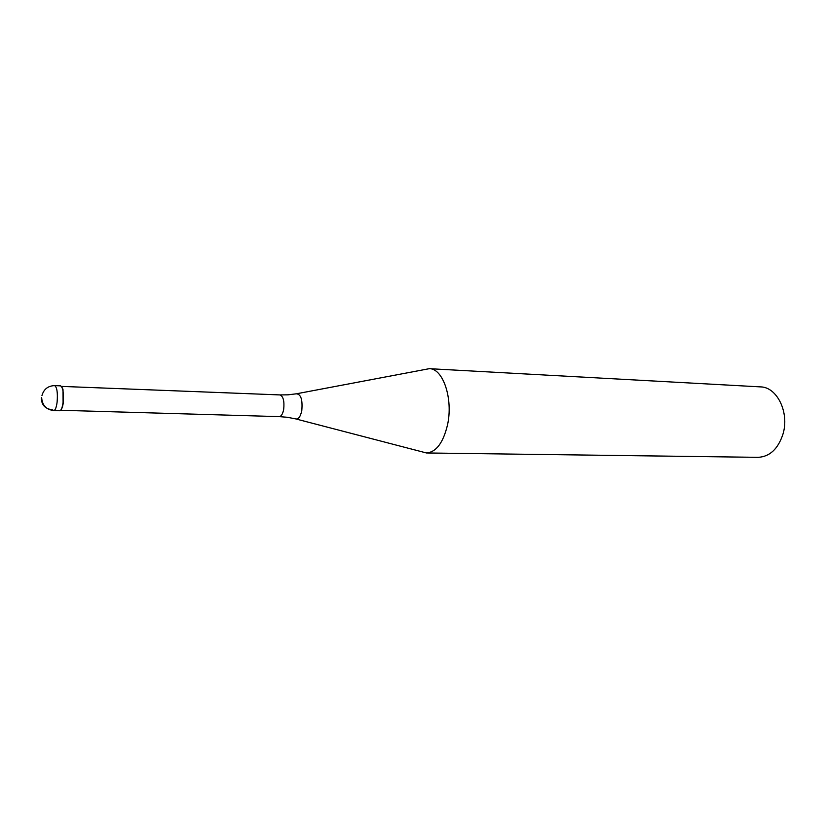 <?xml version="1.0" encoding="UTF-8"?>
<svg xmlns="http://www.w3.org/2000/svg" width="826" height="826" viewBox="0 0 826 826"><rect width="100%" height="100%" fill="white"/><g stroke="black" fill="none" stroke-linecap="round" stroke-linejoin="round"><path stroke-width="1.24" d="M61.609 386.589L62.983 389.325L63.086 402.283C63.798 392.877 62.962 387.404 60.566 385.856L54.63 385.618C56.994 387.167 57.83 392.66 57.118 402.086C56.385 407.476 55.28 410.315 53.783 410.584L59.72 410.749C61.227 410.481 62.353 407.662 63.086 402.283L62.363 407.455L60.804 410.088M62.983 389.325L63.478 402.138L62.363 407.455M297.226 393.641L429.313 368.675C443.056 368.365 453.34 398.886 447.516 424.894C443.201 442.829 436.169 452.194 426.443 452.968L296.358 419.081M426.443 452.968L758.092 457.336C769.77 456.716 778.071 448.962 782.986 434.063C789.604 412.504 777.008 386.929 760.488 386.888L429.313 368.675M41.372 397.667C41.341 404.895 45.141 408.973 52.792 409.902M287.149 417.264L279.229 416.624C281.294 416.418 282.781 413.971 283.69 409.293C284.505 401.116 283.266 396.325 279.973 394.921L61.454 386.392M288.284 394.797L296.327 393.806C300.901 394.095 302.719 399.65 301.8 410.501C300.447 416.872 298.331 419.66 295.471 418.854L287.52 417.316M41.692 398.029C42.363 405.473 46.39 409.655 53.783 410.584M54.63 385.618C48.011 385.856 43.788 389.17 41.95 395.551M279.229 416.624L60.639 410.274M279.973 394.921L287.913 394.828"/></g></svg>
